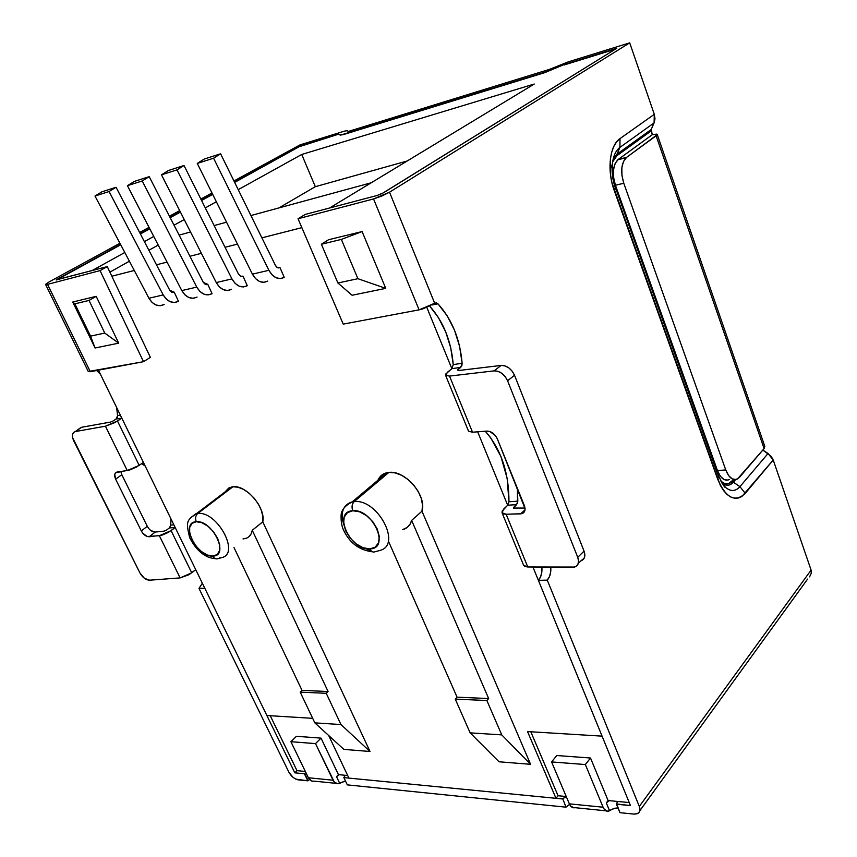 <?xml version="1.0" encoding="UTF-8"?>
<svg xmlns="http://www.w3.org/2000/svg" width="857" height="857" viewBox="0 0 857 857"><rect width="100%" height="100%" fill="white"/><g stroke="black" fill="none" stroke-linecap="round" stroke-linejoin="round"><path stroke-width="1.29" d="M195.792 513.804L190.393 517.949L196.446 513.654L197.785 513.472L232.922 486.765L231.583 486.969L225.177 491.832L228.69 488.072L232.922 486.765L197.785 513.472C216.896 510.793 240.11 553.044 222.188 557.5M218.428 558.539C216.135 559.428 214.271 558.603 212.847 556.075C196.853 557.661 179.563 522.17 196.285 521.72C195.01 518.378 195.503 515.625 197.785 513.472C195.503 515.625 195.01 518.378 196.285 521.72L192.022 523.37L189.697 527.387L189.654 533.118L191.85 539.696L195.974 546.155L201.395 551.522L207.308 555.004L212.847 556.075L217.164 554.543L219.596 550.623L219.746 544.891L217.571 538.217L213.393 531.629L207.855 526.177L201.845 522.695L196.285 521.72C212.515 519.738 229.955 556.268 212.847 556.075C214.271 558.603 216.135 559.428 218.428 558.539M351.22 502.148C342.779 505.437 340.293 512.947 343.764 524.688M363.979 548.041L370.824 550.59M375.42 551.629L379.201 550.665L375.355 551.662C373.084 552.636 371.21 551.715 369.763 548.898C350.074 550.751 332.323 511.393 352.784 510.751C351.466 507.044 351.938 504.002 354.187 501.624L388.874 472.411L386.871 472.721C382.608 473.76 379.619 476.267 377.916 480.252M350.974 502.213L354.187 501.624C377.337 498.495 401.858 544.302 380.497 550.269C401.858 544.302 377.337 498.495 354.187 501.624C351.938 504.002 351.466 507.044 352.784 510.751L347.417 512.625L344.203 517.114L343.603 523.498L345.671 530.815L350.095 537.96L356.201 543.895L363.089 547.741L369.763 548.898L375.184 547.173L378.537 542.802L379.276 536.407L377.251 528.983L372.774 521.677L366.528 515.625L359.49 511.79L352.784 510.751C372.838 508.415 390.685 549.048 369.763 548.898C371.21 551.715 373.084 552.636 375.355 551.662M116.124 418.987L121.833 418.13L116.124 418.987L113.038 421.023L116.124 418.987L117.591 415.656L116.616 407.439L117.591 415.656L120.409 415.227L117.591 415.656L117.259 417.605M170.779 525.095L170.886 518.71L170.779 525.095L173.885 524.88L170.779 525.095L169.407 527.912L166.494 530.108L169.407 527.912L170.779 525.095M198.985 588.395L202.348 583.231L198.985 588.395L204.812 588.256L198.985 588.395L288.916 772.243L198.985 588.395M426.829 307.427L451.875 368.692L426.829 307.427M477.67 431.81L507.687 505.234L477.67 431.81M532.936 567.013L602.064 736.142L527.526 731.557L555.989 798.317L348.917 778.102L328.681 735.51L348.917 778.102L562.524 798.949L566.241 796.528L562.728 798.692L566.016 807.176L347.31 784.873L343.85 777.599L348.917 778.102L343.85 777.599L347.31 784.873L566.016 807.176L562.728 798.692L556 798.317L558.036 795.735L565.534 796.453L558.036 795.735L530.804 731.76L558.036 795.735L555.989 798.317L527.526 731.557L602.064 736.142L532.936 567.013M148.839 528.651L147.286 526.284L141.309 530.944C143.494 534.747 146.14 536.675 149.247 536.761L155.203 532.068L164.158 531.115L166.494 530.108L164.158 531.115L155.203 532.068L149.247 536.761L162.048 535.154L168.368 532.401L175.182 527.526L266.881 715.52L312.687 718.337L266.881 715.52L98.437 370.181L143.43 462.416L136.37 467.108L129.953 469.882L115.62 472.775L114.763 474.414L115.631 479.192L141.309 530.944L142.873 533.322L147.168 536.471L159.359 535.721L180.131 577.897L149.664 580.189L144.394 578.271L139.97 573.012L72.545 437.52L72.481 434.66L73.466 432.56L75.384 431.542L105.432 426.197L127.264 470.536L116.991 472.046C114.463 472.989 114.013 475.367 115.631 479.192L141.309 530.944L147.286 526.284L121.801 474.703L120.848 471.479L121.801 474.703L115.631 479.192L121.801 474.703L147.286 526.284C149.461 530.065 152.096 531.993 155.203 532.068L150.875 530.569M45.625 284.535L49.085 281.942L45.678 284.267L47.531 284.374L45.625 284.535L88.303 371.584L90.306 371.702L47.531 284.374L100.076 270.608L143.505 361.697L100.076 270.608L107.264 266.602L56.155 279.939L120.537 244.438L56.166 279.843L107.264 266.602L100.076 270.608L47.531 284.374L90.306 371.702L143.505 361.697L150.361 357.358L111.828 276.211L134.281 270.48L111.828 276.211L150.361 357.358L143.505 361.697L88.271 371.531M156.477 264.802L167.04 262.103L156.477 264.802M189.943 256.254L201.395 253.318L189.943 256.254M225.037 247.277L237.464 244.106L225.037 247.277M261.899 237.85L301.868 227.641L261.899 237.85M247.277 285.713L243.024 276.168L240.603 276.275L238.525 274.154L184.009 165.508L177.003 169.879L231.958 278.911L216.264 282.564C220.624 289.784 225.723 292.012 231.572 289.259L227.619 290.512L223.356 289.698L219.381 286.913L216.264 282.564L161.48 174.828L177.003 169.879L161.48 174.828L168.486 170.489L184.009 165.508L168.486 170.489L161.48 174.828L216.264 282.564L231.958 278.911L235.075 283.313L239.06 286.131L243.324 286.966L247.277 285.713C241.428 288.477 236.318 286.206 231.958 278.911L177.003 169.879L184.009 165.508L238.525 274.154L240.603 276.275L243.024 276.168L247.277 285.713M178.449 301.268L174.26 292.205L172.75 292.548L174.26 292.205L169.782 290.319L116.059 187.276L109.075 191.529L163.216 294.926L148.947 298.247C153.242 305.103 158.32 307.181 164.158 304.503L160.216 305.724L155.963 304.985L152.021 302.371L148.947 298.247L94.988 196.017L109.075 191.529L94.988 196.017L101.972 191.786L116.059 187.276L101.972 191.786L94.988 196.017L148.947 298.247L163.216 294.926L166.301 299.104L170.254 301.75L174.507 302.5L178.449 301.268C172.611 303.967 167.533 301.846 163.216 294.926L109.075 191.529L116.059 187.276L169.782 290.319L171.839 292.323L174.26 292.205L178.449 301.268M262.788 521.838L262.842 516.375L261.321 510.29L258.343 504.045L254.143 498.174L249.066 493.161L243.538 489.401L238 487.215L232.922 486.765C246.141 484.655 265.981 507.955 262.788 521.838L252.258 530.269L328.081 691.513L302.028 690.367L233.993 547.537L302.028 690.367L328.081 691.513L326.238 693.302L300.186 692.124L314.851 722.869L340.957 724.551L326.238 693.302L340.957 724.551L370.01 751.482L262.788 521.838L252.258 530.269L328.081 691.513L326.238 693.302L300.186 692.124L302.028 690.367L300.186 692.124L314.851 722.869L340.957 724.551L370.01 751.482L262.788 521.838M343.882 749.393L370.01 751.482L343.882 749.393L314.851 722.869L343.882 749.393M354.187 501.624L388.874 472.411C405.115 469.925 427.14 495.721 421.965 511.179L530.569 764.305L501.752 734.888L470.129 732.853L499.042 761.787L470.129 732.853L455.26 699.108L486.872 700.533L488.661 698.551L457.07 697.169L488.661 698.551L411.639 520.424L421.965 511.179L411.639 520.424C410.267 525.287 407.257 528.373 402.619 529.669L407.311 527.344L409.978 524.345L411.639 520.424L488.661 698.551L486.872 700.533L501.752 734.888L486.872 700.533L455.26 699.108L470.129 732.853L501.752 734.888L530.569 764.305L499.042 761.787L530.569 764.305L421.965 511.179L422.533 505.116L421.248 498.346L418.195 491.425L413.631 484.923L407.921 479.374L401.537 475.249L395.013 472.86L388.874 472.411L383.625 473.9L379.672 477.21M212.054 293.672L207.823 284.374L206.312 284.728L207.823 284.374L203.334 282.424L149.204 176.66L142.208 180.966L196.767 287.106L181.813 290.587C186.14 297.615 191.229 299.779 197.078 297.058L193.125 298.3L188.872 297.518L184.908 294.829L181.813 290.587L127.425 185.68L142.208 180.966L127.425 185.68L134.42 181.395L149.204 176.66L134.42 181.395L127.425 185.68L181.813 290.587L196.767 287.106L199.874 291.391L203.837 294.122L208.101 294.915L212.054 293.672C206.205 296.404 201.106 294.219 196.767 287.106L142.208 180.966L149.204 176.66L203.334 282.424L205.401 284.492L207.823 284.374L212.054 293.672M284.245 277.357L279.971 267.566L278.461 267.909L279.971 267.566C278.246 268.37 276.747 267.673 275.461 265.466L220.603 153.799L213.586 158.213L268.905 270.298L252.419 274.144C256.8 281.557 261.91 283.871 267.759 281.085L263.806 282.339L259.532 281.482L255.547 278.611L252.419 274.144L197.26 163.419L213.586 158.213L197.26 163.419L204.277 159.027L220.603 153.799L204.277 159.027L197.26 163.419L252.419 274.144L268.905 270.298L272.044 274.829L276.029 277.732L280.303 278.611L284.245 277.357C278.407 280.153 273.297 277.807 268.905 270.298L213.586 158.213L220.603 153.799L275.461 265.466L277.55 267.663L279.971 267.566L284.245 277.357M610.795 167.929L612.284 164.33C612.177 174.742 613.333 182.766 615.755 188.39L614.233 190.468L615.39 188.058C612.616 180.088 611.587 172.182 612.284 164.33C613.194 156.21 615.733 150.564 619.911 147.404L620.007 138.598L619.911 147.404L654.095 122.905L619.911 147.404L616.965 154.206L651.116 129.589L651.084 131.003L616.954 155.663L616.965 154.206L651.116 129.589L654.095 122.905L654.298 114.324L629.702 42.85L568.266 61.865L549.455 69.374L348.456 131.4L347.117 130.682L344.385 131.164L300.014 144.897L233.961 180.977L300.014 144.897L344.385 131.164L347.117 130.682L348.456 131.4L549.455 69.374L568.266 61.865L629.702 42.85L654.298 114.324L620.007 138.598C609.627 145.326 606.735 170.372 614.233 190.468L717.673 479.17C725.922 498.067 735.124 502.802 745.269 493.364L773.228 460.016L768.054 453.503L762.848 450.021L771.236 456.427L773.228 460.016L811.108 570.098L773.228 460.016L742.012 496.364L738.423 498.013L734.62 498.249L730.753 497.028L726.982 494.393L723.447 490.429L720.298 485.287L611.962 182.809L610.516 174.86L610.334 159.456L611.587 152.6L613.687 146.697L616.526 141.973L620.007 138.598L654.298 114.324L654.994 118.759L654.095 122.905L651.116 129.589L652.348 134.656L618.283 159.423L626.628 157.345L623.489 161.448L621.839 167.822L621.946 175.503L623.789 183.269L725.75 469.936L728.611 475.581L732.253 478.924L736.109 479.492L739.57 477.21L764.09 448.575L656.108 135.802L626.628 157.345L657.19 134.71L656.848 134.11L652.348 134.656L617.843 159.777C612.83 165.358 612.016 173.853 615.422 185.241L623.789 183.269C620.382 171.829 621.186 163.301 626.178 157.699L618.283 159.423L615.144 163.505L613.483 169.868L613.58 177.506L615.422 185.241L717.459 470.579L725.75 469.936L623.789 183.269L615.422 185.241L717.459 470.579C720.662 478.463 724.593 481.452 729.243 479.556L727.85 480.091L723.994 479.534L720.341 476.192L717.459 470.579L725.75 469.936C728.943 477.863 732.853 480.863 737.491 478.956L764.09 448.575L764.798 446.315L657.233 134.431M49.085 281.942L119.916 243.259L49.085 281.942M139.637 232.493L149.032 227.362L139.637 232.493M169.45 216.21L179.681 210.618L169.45 216.21M200.849 199.06L211.99 192.975L200.849 199.06M145.165 465.994L141.641 463.669L145.176 465.994M100.44 374.284L96.627 370.513L100.44 374.295M629.702 42.85L389.528 192.204L434.681 303.239L436.32 302.853L437.991 303.839L447.236 315.89L454.564 330.331L459.598 346.41L462.116 363.261L461.848 365.682L457.745 369.785L458.077 370.588L457.745 369.785L460.755 367.364L451.875 368.692L453.246 364.611L451.875 368.692L460.755 367.364L462.116 363.261L453.246 364.611C451.232 341.054 443.39 321.568 429.721 306.142L438.377 317.497L445.704 331.863L450.739 347.846L453.246 364.611L462.116 363.261C460.048 339.19 452.003 319.382 437.991 303.839L431.939 304.985L437.991 303.839L434.681 303.239L389.528 192.204L381.901 196.017L373.556 198.953L298.043 218.739L305.253 214.421L377.176 195.46L382.168 193.521L616.772 48.303L564.12 64.564L544.591 72.299L343.346 134.238L340.058 134.806L338.826 134.121L300.571 145.936L234.497 182.08L300.571 145.936L234.657 182.402L300.571 145.936L338.826 134.121L300.7 146.247L338.826 134.121L340.186 135.127L339.501 134.345L340.186 135.127L343.486 134.56L340.058 134.806L343.486 134.56L544.72 72.663L343.486 134.56L544.72 72.663L564.12 64.564L616.772 48.303L383.518 192.782L377.176 195.46L305.253 214.421L298.043 218.739L373.556 198.953L419.094 309.848L422.994 308.831L434.681 303.239L419.094 309.848L343.228 324.117L419.094 309.848L373.556 198.953L389.528 192.204L629.702 42.85M517.446 488.501L517.478 503.155L513.793 507.312L514.221 508.351L513.793 507.312L513.461 508.072L525.02 508.04L513.461 508.072L516.578 504.634L507.687 505.234L508.951 501.774C509.004 472.86 501.109 449.347 485.276 431.21L490.622 437.67L500.863 456.342L507.151 478.356L508.951 501.763L517.832 501.152L508.951 501.763M550.772 567.141L550.73 571.683L549.53 576.493L547.28 580.125L639.311 806.448L811.108 570.098L639.311 806.448L639.965 809.661L639.172 812.243L637.051 813.796L633.934 814.096L619.943 812.672L616.462 804.22L630.452 805.58L538.389 580.339L547.28 580.125L639.311 806.448C640.5 809.672 640.029 811.997 637.876 813.411L633.934 814.096L619.943 812.672L616.665 803.952L630.452 805.58L538.389 580.339C541.163 577.104 542.32 572.69 541.86 567.077L541.849 571.94L540.649 576.718L538.389 580.339L547.28 580.125C549.98 576.975 551.147 572.647 550.772 567.141M457.07 697.169L388.832 542.031L457.07 697.169L455.26 699.108L457.07 697.169M243.013 538.957L246.42 538.217M249.173 536.471L251.165 533.782L252.258 530.269C251.422 534.822 249.012 537.618 245.048 538.657M339.201 774.707L345.232 775.285L343.85 777.599L345.232 775.285L347.696 775.521L339.201 774.707L336.512 776.646L339.201 774.707L338.44 774.632L336.512 776.646L339.736 783.394L336.512 776.646L339.201 774.707M609.134 800.642L617.415 801.445L616.665 803.952L617.415 801.445L629.231 802.581L609.134 800.642L606.306 802.945L609.134 800.642L608.106 800.545L606.306 802.945L609.563 810.786L606.306 802.945L608.106 800.545L609.134 800.642M81.704 427.268L110.639 422.051L113.038 421.023L110.639 422.051L81.736 427.257L79.819 428.286L75.362 431.553L105.432 426.197L114.613 422.694L121.823 418.13L117.484 421.001L105.432 426.197L127.264 470.536L139.188 465.383L117.484 421.001L139.188 465.383L143.43 462.416L175.182 527.526L169.407 527.912L175.182 527.516L171.089 530.622L159.359 535.721L180.131 577.897L149.664 580.189C145.872 579.996 142.637 577.607 139.97 573.012L73.67 440.712C71.549 435.742 72.106 432.689 75.362 431.553L81.736 427.257L75.384 431.542M212.547 194.1L201.406 200.184L212.547 194.1M180.259 211.765L170.029 217.357L180.259 211.765M149.632 228.519L140.237 233.65L149.632 228.519M458.141 370.578L501.099 365.436L494.114 370.867L449.507 376.084L445.576 375.312L445.854 373.92L451.875 368.692L447.633 372.088L445.586 375.334L468.533 431.189L472.518 432.217L486.947 431.082L489.883 431.5L495.528 435.742L497.36 438.902L525.073 508.704L524.613 511.361L523.038 513.172L520.606 513.857L506.144 514.232L503.434 513.9L502.052 512.786L502.17 511.072L507.687 505.234L503.766 508.983L502.052 512.807L523.627 565.309L525.041 566.52L527.762 566.97L572.594 567.302L575.775 566.573L577.886 564.409L578.571 561.164L577.736 557.307L507.59 380.776L505.223 376.662L501.827 373.331L497.928 371.295L494.114 370.867L449.507 376.084L472.518 432.217L486.947 431.082C491.404 431.253 494.864 433.856 497.36 438.902L524.355 505.587C525.812 509.904 524.923 512.615 521.688 513.729L506.144 514.232L527.762 566.97L574.576 567.055C578.379 565.609 579.439 562.363 577.736 557.307L584.056 551.126L514.521 375.259L507.59 380.776L577.736 557.307L584.056 551.126L584.87 554.972L584.174 558.218L580.864 560.864C584.667 559.407 585.727 556.161 584.056 551.126L514.521 375.259C511.35 368.714 506.873 365.436 501.099 365.436L504.902 365.843L508.801 367.857L512.175 371.167L514.521 375.259L507.59 380.776C504.387 374.188 499.888 370.888 494.114 370.867L501.099 365.436L458.141 370.578M335.998 783.352L314.273 781.145C311.787 781.584 309.827 780.459 308.391 777.76L333.062 780.224C334.498 782.966 336.458 784.112 338.933 783.652L345.457 780.973L337.829 783.78L334.337 782.12L315.515 743.608L321.021 738.123L338.44 774.632L321.021 738.123L315.515 743.608L333.062 780.224L308.391 777.76L290.909 741.701L315.515 743.608L290.909 741.701L308.391 777.76L311.305 780.834L313.159 781.263M309.495 779.442L307.834 780.845L295.74 779.099L293.073 777.385L288.916 772.243C291.348 776.538 294.476 779.077 298.268 779.87L307.834 780.845L304.396 773.753L305.842 772.5L304.61 773.528L308.049 780.62L304.396 773.753L307.834 780.845L309.495 779.442M605.985 810.829L575.09 807.68C572.701 808.258 570.783 806.973 569.337 803.845L603.092 807.219C604.528 810.401 606.435 811.697 608.802 811.118L612.616 809.051L617.961 807.872L614.405 808.301L607.742 811.279L604.356 809.415L603.092 807.219L585.352 764.551L590.505 758.017L608.106 800.545L590.505 758.017L585.352 764.551L603.092 807.219L569.337 803.845L551.576 761.927L585.352 764.551L551.576 761.927L569.337 803.845L570.612 806.009L574.019 807.851M569.594 804.391L566.22 806.919L569.594 804.391M386.303 473.203L384.879 473.332L386.303 473.203M556.804 755.52L551.576 761.927L556.804 755.52L590.505 758.017L556.804 755.52M296.426 736.302L290.909 741.701L296.426 736.302L321.021 738.123L296.426 736.302M266.881 715.52L294.829 772.821L304.396 773.753L294.829 772.821L266.881 715.52M517.435 488.49L517.832 501.152L516.578 504.634L507.687 505.223M525.03 509.861L520.606 513.857L525.03 509.861M343.228 324.117L298.043 218.739L343.228 324.117M385.736 288.359L362.104 231.561L328.552 239.735L321.386 244.245L328.552 239.735L362.104 231.561L385.736 288.359L352.098 295.258L385.736 288.359L357.905 278.696L341.354 239.414L362.104 231.561L341.354 239.414L321.386 244.245L341.354 239.414L357.905 278.696L385.736 288.359M95.084 347.996L72.749 302.039L96.188 296.329L118.684 343.154L95.084 347.996L90.553 336.126L104.768 333.073L118.684 343.154L96.188 296.329L72.749 302.039L74.87 303.849L89.021 300.432L96.188 296.329L89.021 300.432L104.768 333.073L89.021 300.432L74.87 303.849L90.553 336.126L104.768 333.073L118.684 343.154L95.084 347.996L72.749 302.039L74.87 303.849L90.553 336.126L95.084 347.996M195.728 569.659L189.065 574.661L180.131 577.897L191.743 572.84L171.089 530.622L191.743 572.84L195.728 569.659M107.264 266.602L111.828 276.211L107.264 266.602M218.492 558.507L221.256 557.768L219.221 558.036M352.098 295.258L337.894 282.992L321.386 244.245L337.894 282.992L357.905 278.696L337.894 282.992L352.098 295.258M270.244 715.734L296.993 770.657L294.829 772.821L296.993 770.657L305.338 771.45L296.993 770.657L270.244 715.734M222.167 557.511C240.121 553.108 216.917 510.793 197.785 513.472M57.612 279.307L120.719 244.77L56.594 279.95M212.707 194.41L201.566 200.506L212.707 194.41M180.42 212.086L170.2 217.678L180.42 212.086M149.804 228.84L140.409 233.982L149.804 228.84M615.422 49.149L564.249 64.928L615.422 49.149M534.254 84.029L301.728 154.474L238.225 189.654L301.728 154.474L315.322 186.687L278.921 207.919L315.322 186.687L301.728 154.474L534.254 84.029L329.559 208.015L534.254 84.029M216.36 201.759L205.284 207.897L216.36 201.759M184.223 219.563L174.046 225.198L184.223 219.563M153.746 236.446L144.394 241.62L153.746 236.446M124.79 252.483L92.042 270.619L124.79 252.483M158.202 245.048L148.904 250.265L158.202 245.048M129.396 261.214L109.9 272.151L129.396 261.214M407.193 160.987L315.322 186.687L407.193 160.987M371.231 182.777L250.94 215.546L371.231 182.777M226.537 222.188L214.143 225.562L226.537 222.188M190.543 231.99L179.124 235.107L190.543 231.99M612.284 164.308C613.205 156.188 615.744 150.553 619.911 147.404L616.965 154.206L613.205 158.888L616.965 154.206L616.954 155.663L612.584 161.984M717.673 479.17L718.691 476.106L717.673 479.17M721.873 482.909C726.029 486.262 729.864 486.026 733.378 482.191L732.489 481.077L733.828 479.513L728.321 483.819L723.683 483.166L720.758 480.927C724.936 484.923 728.846 484.976 732.489 481.077L733.378 482.191C729.875 486.015 726.05 486.262 721.905 482.941M733.378 482.191L739.934 486.658C735.563 491.479 730.785 491.736 725.59 487.429L725.729 487.558C730.871 491.736 735.606 491.436 739.934 486.658L733.378 482.191L735.617 479.588L733.378 482.191M745.269 493.364L739.934 486.658L745.269 493.364M718.22 475.41L615.755 188.39M613.173 160.559L616.954 155.663L651.084 131.003L652.348 134.656L657.212 134.378L656.108 135.802L764.09 448.575L764.819 446.358M768.054 453.503L739.934 486.658L768.054 453.503M809.576 576.857L811.225 573.354L811.14 570.184M523.627 565.309L527.762 566.97L506.144 514.232L502.052 512.807M468.533 431.189L472.518 432.217L449.507 376.084L445.586 375.334M231.583 486.969L196.446 513.654C186.88 520.253 185.573 521.11 189.697 537.714C194.1 546.348 199.435 552.379 205.701 555.807C207.951 557.254 211.25 558.228 215.589 558.71M386.871 472.721L352.163 501.913C344.889 505.694 341.204 510.226 341.097 515.518C340.882 522.138 341.986 527.58 344.407 531.833C350.492 543.574 359.854 550.237 372.484 551.822M521.688 513.729L524.784 510.922M617.843 159.777L626.178 157.699M721.98 483.102L725.59 487.429C724.797 487.933 722.515 484.184 718.723 476.192M807.605 579.086L639.836 810.711M578.282 563.403L580.875 560.864"/></g></svg>

